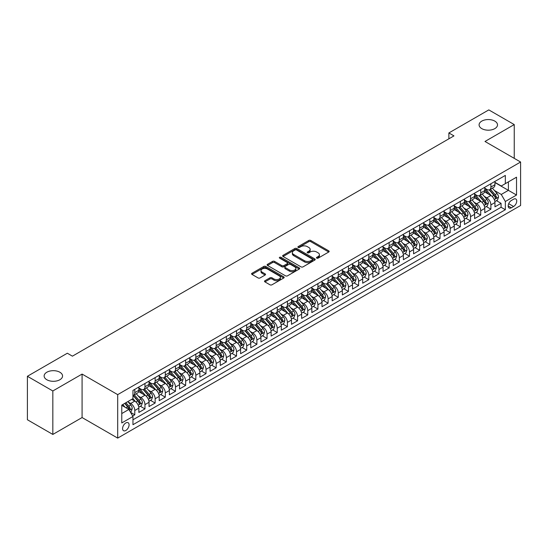 <?xml version="1.0" encoding="UTF-8"?>
<svg xmlns="http://www.w3.org/2000/svg" width="548" height="548" viewBox="0 0 548 548"><rect width="100%" height="100%" fill="white"/><g stroke="black" fill="none" stroke-linecap="round" stroke-linejoin="round"><path stroke-width="0.82" d="M316.737 258.142A0.986 0.569 0 0 0 318.135 258.142L328.745 252.018A1.411 0.815 0 0 0 329.156 251.436A1.411 0.815 0 0 0 328.745 250.861L310.771 240.483A1.411 0.815 0 0 0 308.771 240.483L298.16 246.614A0.986 0.569 0 0 0 297.872 247.011A0.986 0.569 0 0 0 298.16 247.415A0.986 0.569 0 0 0 299.557 247.415L300.934 246.627A4.521 2.61 0 0 1 307.325 246.627L308.819 247.491A4.521 2.61 0 0 1 310.147 249.333A4.521 2.61 0 0 1 308.819 251.183L307.449 251.97A0.986 0.569 0 0 0 307.161 252.375A0.986 0.569 0 0 0 307.449 252.779A0.986 0.569 0 0 0 308.846 252.779L310.216 251.984A4.521 2.61 0 0 1 316.614 251.984L318.107 252.854A4.521 2.61 0 0 1 319.429 254.697A4.521 2.61 0 0 1 318.107 256.539L316.737 257.334A0.986 0.569 0 0 0 316.443 257.738A0.986 0.569 0 0 0 316.737 258.142L316.737 257.334M59.855 372.229A9.206 5.316 0 0 0 49.82 371.078A9.206 5.316 0 0 0 44.135 375.99A9.206 5.316 0 0 0 46.833 379.75A9.206 5.316 0 0 0 56.869 380.901A9.206 5.316 0 0 0 62.554 375.99A9.206 5.316 0 0 0 59.855 372.229M494.81 121.115A9.206 5.316 0 0 0 484.775 119.957A9.206 5.316 0 0 0 479.089 124.869A9.206 5.316 0 0 0 481.788 128.629A9.206 5.316 0 0 0 491.823 129.78A9.206 5.316 0 0 0 497.509 124.869A9.206 5.316 0 0 0 494.81 121.115M125.835 430.475A4.603 2.658 120 0 0 128.842 426.413A4.603 2.658 120 0 0 128.136 422.727A4.603 2.658 120 0 0 125.835 422.953A4.603 2.658 120 0 0 122.827 427.008A4.603 2.658 120 0 0 123.533 430.701A4.603 2.658 120 0 0 125.835 430.475M264.931 280.727A1.411 0.815 0 0 0 264.513 281.309A1.411 0.815 0 0 0 264.931 281.884L269.972 284.796A1.411 0.815 0 0 0 271.972 284.796L283.754 277.994A1.411 0.815 0 0 0 284.165 277.411A1.411 0.815 0 0 0 283.754 276.836L265.78 266.458A1.411 0.815 0 0 0 263.78 266.458L251.998 273.26A1.411 0.815 0 0 0 251.58 273.842A1.411 0.815 0 0 0 251.998 274.418L258.087 277.932A1.411 0.815 0 0 0 260.088 277.932L265.129 275.021A1.411 0.815 0 0 0 265.54 274.445A1.411 0.815 0 0 0 265.129 273.87L262.108 272.123A3.781 2.178 0 0 1 260.999 270.582A3.781 2.178 0 0 1 263.335 268.568A3.781 2.178 0 0 1 267.451 269.041L279.288 275.87A3.781 2.178 0 0 1 280.391 277.411A3.781 2.178 0 0 1 278.062 279.432A3.781 2.178 0 0 1 273.945 278.959L271.972 277.815A1.411 0.815 0 0 0 269.972 277.815L264.931 280.727L264.931 281.884M82.084 374.079L52.834 390.971L27.4 376.284L27.4 419.754L52.834 434.434L82.084 417.549L117.697 438.105L117.697 394.635L82.084 374.079L82.084 417.549M514.243 158.351L514.243 124.581L484.987 141.466L520.6 162.023L117.697 394.635M514.243 124.581L488.802 109.895L448.874 132.945L448.874 138.822M27.4 376.284L67.336 353.227L72.418 356.166L453.956 135.883L448.874 132.945M301.03 266.862A1.411 0.815 0 0 0 303.03 266.862L314.812 260.06A1.411 0.815 0 0 0 315.223 259.485A1.411 0.815 0 0 0 314.812 258.903L296.838 248.525A1.411 0.815 0 0 0 294.838 248.525L283.056 255.334A1.411 0.815 0 0 0 282.638 255.909A1.411 0.815 0 0 0 283.056 256.485L301.03 266.862M280.007 258.355A0.986 0.569 0 0 1 281.008 258.498L299.263 269.034L287.501 275.829A1.411 0.815 0 0 1 285.501 275.829L267.527 265.451L267.527 264.3A1.411 0.815 0 0 0 267.109 264.876A1.411 0.815 0 0 0 267.527 265.451M267.527 264.3L272.568 261.382A1.411 0.815 0 0 1 274.569 261.382L281.857 265.595A1.411 0.815 0 0 0 283.857 265.595L287.2 263.663A1.411 0.815 0 0 0 287.611 263.088A1.411 0.815 0 0 0 287.2 262.513L279.61 258.129A0.986 0.569 0 0 1 279.322 257.724A0.986 0.569 0 0 1 279.932 257.197A0.986 0.569 0 0 1 281.008 257.32L299.283 267.869A1.411 0.815 0 0 1 299.694 268.452A1.411 0.815 0 0 1 299.283 269.027L299.283 267.869M132.678 416.007L134.787 414.788L130.568 412.349M128.163 401.979L130.719 403.451A5.754 3.322 60 0 1 134.787 410.5L138.856 408.15L138.856 412.439L144.967 408.911L140.336 406.239M138.343 396.101L140.898 397.574A5.754 3.322 60 0 1 144.967 404.623L149.035 402.273L149.035 406.561L155.139 403.04L150.508 400.369M148.515 390.224L151.07 391.704A5.754 3.322 60 0 1 155.139 398.752L159.208 396.403L159.208 400.691L165.311 397.163L160.68 394.492M158.687 384.354L161.242 385.826A5.754 3.322 60 0 1 165.311 392.875L169.38 390.525L169.38 394.813L175.49 391.293L170.86 388.621M168.866 378.476L171.414 379.956A5.754 3.322 60 0 1 175.49 387.004L179.559 384.655L179.559 388.943L185.662 385.415L181.032 382.744M179.038 372.606L181.594 374.079A5.754 3.322 60 0 1 185.662 381.127L189.731 378.778L189.731 383.066L195.835 379.545L191.204 376.873M189.211 366.728L191.766 368.208A5.754 3.322 60 0 1 195.835 375.257L199.904 372.907L199.904 377.195L206.007 373.668L201.383 370.996M199.383 360.858L201.938 362.331A5.754 3.322 60 0 1 206.007 369.379L210.083 367.03L210.083 371.318L216.186 367.797L211.555 365.119M209.562 354.981L212.117 356.46A5.754 3.322 60 0 1 216.186 363.509L220.255 361.159L220.255 365.448L226.358 361.92L221.728 359.248M219.734 349.11L222.289 350.583A5.754 3.322 60 0 1 226.358 357.632L230.427 355.282L230.427 359.57L236.531 356.049L231.907 353.371M229.907 343.233L232.462 344.713A5.754 3.322 60 0 1 236.531 351.761L240.599 349.412L240.599 353.7L246.71 350.172L242.079 347.501M240.086 337.363L242.641 338.835A5.754 3.322 60 0 1 246.71 345.884L250.779 343.534L250.779 347.822L256.882 344.302L252.251 341.623M250.258 331.485L252.813 332.958A5.754 3.322 60 0 1 256.882 340.013L260.951 337.664L260.951 341.952L267.054 338.424L262.424 335.753M260.43 325.615L262.985 327.088A5.754 3.322 60 0 1 267.054 334.136L271.123 331.787L271.123 336.075L277.233 332.547L272.603 329.875M270.609 319.737L273.157 321.21A5.754 3.322 60 0 1 277.233 328.259L281.302 325.909L281.302 330.197L287.405 326.677L282.775 324.005M280.781 313.867L283.337 315.34A5.754 3.322 60 0 1 287.405 322.388L291.474 320.039L291.474 324.327L297.578 320.799L292.947 318.128M290.954 307.99L293.509 309.462A5.754 3.322 60 0 1 297.578 316.511L301.647 314.162L301.647 318.45L307.75 314.929L303.126 312.257M301.126 302.119L303.681 303.592A5.754 3.322 60 0 1 307.75 310.641L311.826 308.291L311.826 312.579L317.929 309.051L313.298 306.38M311.305 296.242L313.86 297.715A5.754 3.322 60 0 1 317.929 304.763L321.998 302.414L321.998 306.702L328.101 303.181L323.471 300.51M321.477 290.365L324.032 291.844A5.754 3.322 60 0 1 328.101 298.893L332.17 296.543L332.17 300.831L338.274 297.304L333.65 294.632M331.65 284.494L334.205 285.967A5.754 3.322 60 0 1 338.274 293.016L342.349 290.666L342.349 294.954L348.453 291.433L343.822 288.762M341.829 278.617L344.384 280.096A5.754 3.322 60 0 1 348.453 287.145L352.522 284.796L352.522 289.084L358.625 285.556L353.994 282.884M352.001 272.746L354.556 274.219A5.754 3.322 60 0 1 358.625 281.268L362.694 278.918L362.694 283.206L368.797 279.686L364.167 277.014M362.173 266.869L364.728 268.349A5.754 3.322 60 0 1 368.797 275.397L372.866 273.048L372.866 277.336L378.976 273.808L374.346 271.137M372.352 260.999L374.901 262.471A5.754 3.322 60 0 1 378.976 269.52L383.045 267.171L383.045 271.459L389.149 267.938L384.518 265.259M382.525 255.121L385.08 256.601A5.754 3.322 60 0 1 389.149 263.65L393.217 261.3L393.217 265.588L399.321 262.06L394.69 259.389M392.697 249.251L395.252 250.724A5.754 3.322 60 0 1 399.321 257.772L403.39 255.423L403.39 259.711L409.5 256.19L404.869 253.512M402.869 243.374L405.424 244.853A5.754 3.322 60 0 1 409.5 251.902L413.569 249.552L413.569 253.84L419.672 250.313L415.042 247.641M413.048 237.503L415.603 238.976A5.754 3.322 60 0 1 419.672 246.025L423.741 243.675L423.741 247.963L429.844 244.442L425.214 241.764M423.22 231.626L425.775 233.099A5.754 3.322 60 0 1 429.844 240.147L433.913 237.798L433.913 242.086L440.017 238.565L435.393 235.893M433.393 225.755L435.948 227.228A5.754 3.322 60 0 1 440.017 234.277L444.092 231.927L444.092 236.215L450.196 232.688L445.565 230.016M443.572 219.878L446.127 221.351A5.754 3.322 60 0 1 450.196 228.4L454.265 226.05L454.265 230.338L460.368 226.817L455.737 224.146M453.744 214.008L456.299 215.48A5.754 3.322 60 0 1 460.368 222.529L464.437 220.18L464.437 224.468L470.54 220.94L465.91 218.268M463.916 208.13L466.471 209.603A5.754 3.322 60 0 1 470.54 216.652L474.609 214.302L474.609 218.59L480.719 215.069L476.089 212.398M474.095 202.253L476.644 203.733A5.754 3.322 60 0 1 480.719 210.781L484.788 208.432L484.788 212.72L490.892 209.192L490.892 204.904A5.754 3.322 -120 0 0 486.823 197.855L484.268 196.383M486.261 206.521L490.892 209.192M138.856 408.15A5.754 3.322 -120 0 0 134.787 401.102L131.739 399.341M149.035 402.273A5.754 3.322 -120 0 0 144.967 395.224L138.671 391.594M159.208 396.403A5.754 3.322 -120 0 0 155.139 389.354L148.844 385.717M169.38 390.525A5.754 3.322 -120 0 0 165.311 383.477L159.023 379.846M179.559 384.655A5.754 3.322 -120 0 0 175.49 377.606L169.195 373.969M189.731 378.778A5.754 3.322 -120 0 0 185.662 371.729L179.367 368.098M199.904 372.907A5.754 3.322 -120 0 0 195.835 365.859L189.546 362.221M210.083 367.03A5.754 3.322 -120 0 0 206.007 359.981L199.719 356.351M220.255 361.159A5.754 3.322 -120 0 0 216.186 354.111L209.891 350.473M230.427 355.282A5.754 3.322 -120 0 0 226.358 348.233L220.07 344.603M240.599 349.412A5.754 3.322 -120 0 0 236.531 342.363L230.242 338.726M250.779 343.534A5.754 3.322 -120 0 0 246.71 336.486L240.414 332.855M260.951 337.664A5.754 3.322 -120 0 0 256.882 330.608L250.587 326.978M271.123 331.787A5.754 3.322 -120 0 0 267.054 324.738L260.766 321.107M281.302 325.909A5.754 3.322 -120 0 0 277.233 318.861L270.938 315.23M291.474 320.039A5.754 3.322 -120 0 0 287.405 312.99L281.11 309.36M301.647 314.162A5.754 3.322 -120 0 0 297.578 307.113L291.289 303.482M311.826 308.291A5.754 3.322 -120 0 0 307.75 301.242L301.462 297.605M321.998 302.414A5.754 3.322 -120 0 0 317.929 295.365L311.634 291.735M332.17 296.543A5.754 3.322 -120 0 0 328.101 289.495L321.813 285.857M342.349 290.666A5.754 3.322 -120 0 0 338.274 283.617L331.985 279.987M352.522 284.796A5.754 3.322 -120 0 0 348.453 277.747L342.158 274.11M362.694 278.918A5.754 3.322 -120 0 0 358.625 271.87L352.33 268.239M372.866 273.048A5.754 3.322 -120 0 0 368.797 265.999L362.509 262.362M383.045 267.171A5.754 3.322 -120 0 0 378.976 260.122L372.681 256.491M393.217 261.3A5.754 3.322 -120 0 0 389.149 254.251L382.853 250.614M403.39 255.423A5.754 3.322 -120 0 0 399.321 248.374L393.032 244.744M413.569 249.552A5.754 3.322 -120 0 0 409.5 242.497L403.205 238.866M423.741 243.675A5.754 3.322 -120 0 0 419.672 236.626L413.377 232.996M433.913 237.798A5.754 3.322 -120 0 0 429.844 230.749L423.556 227.119M444.092 231.927A5.754 3.322 -120 0 0 440.017 224.879L433.728 221.248M454.265 226.05A5.754 3.322 -120 0 0 450.196 219.001L443.901 215.371M464.437 220.18A5.754 3.322 -120 0 0 460.368 213.131L454.073 209.5M474.609 214.302A5.754 3.322 -120 0 0 470.54 207.254L464.252 203.623M484.788 208.432A5.754 3.322 -120 0 0 480.719 201.383L474.424 197.746M513.579 199.212L511.339 200.5A4.459 2.576 120 0 0 508.428 204.431A4.459 2.576 120 0 0 509.113 208.007A4.459 2.576 120 0 0 511.339 207.788L513.579 206.493A4.459 2.576 120 0 0 516.497 202.561A4.459 2.576 120 0 0 515.812 198.986A4.459 2.576 120 0 0 513.579 199.212M117.697 438.105L520.6 205.493L520.6 162.023M121.766 413.555L128.89 409.445L132.959 416.494L132.959 424.714L505.338 209.726L505.338 201.5L501.269 194.451L494.44 190.505M132.959 416.494L121.766 422.953L121.766 405.095L132.959 398.636L132.959 390.409L505.338 175.415L505.338 183.642L516.531 177.182L516.531 195.04L505.338 201.5M138.856 387.943L140.898 389.114A5.754 3.322 60 0 0 143.775 389.402L147.844 387.052A5.754 3.322 -120 0 0 149.035 384.415L149.035 381.127M149.035 382.066L151.07 383.244A5.754 3.322 60 0 0 153.947 383.531L158.016 381.182A5.754 3.322 -120 0 0 159.208 378.545L159.208 375.257M159.208 376.195L161.242 377.367A5.754 3.322 60 0 0 164.119 377.654L168.188 375.305A5.754 3.322 -120 0 0 169.38 372.667L169.38 369.379M169.38 370.318L171.414 371.496A5.754 3.322 60 0 0 174.298 371.777L178.367 369.427A5.754 3.322 -120 0 0 179.559 366.797L179.559 363.509M179.559 364.447L181.594 365.619A5.754 3.322 60 0 0 184.471 365.906L188.539 363.557A5.754 3.322 -120 0 0 189.731 360.92L189.731 357.632M189.731 358.57L191.766 359.748A5.754 3.322 60 0 0 194.643 360.029L198.712 357.68A5.754 3.322 -120 0 0 199.904 355.049L199.904 351.761M199.904 352.7L201.938 353.871A5.754 3.322 60 0 0 204.815 354.159L208.891 351.809A5.754 3.322 -120 0 0 210.083 349.172L210.083 345.884M210.083 346.822L212.117 348.001A5.754 3.322 60 0 0 214.994 348.281L219.063 345.932A5.754 3.322 -120 0 0 220.255 343.301L220.255 340.007M220.255 340.952L222.289 342.123A5.754 3.322 60 0 0 225.166 342.411L229.235 340.061A5.754 3.322 -120 0 0 230.427 337.424L230.427 334.136M230.427 335.075L232.462 336.253A5.754 3.322 60 0 0 235.339 336.534L239.408 334.184A5.754 3.322 -120 0 0 240.599 331.554L240.599 328.259M240.599 329.204L242.641 330.376A5.754 3.322 60 0 0 245.518 330.663L249.587 328.314A5.754 3.322 -120 0 0 250.779 325.676L250.779 322.388M250.779 323.327L252.813 324.505A5.754 3.322 60 0 0 255.69 324.786L259.759 322.436A5.754 3.322 -120 0 0 260.951 319.806L260.951 316.511M260.951 317.456L262.985 318.628A5.754 3.322 60 0 0 265.862 318.915L269.931 316.566A5.754 3.322 -120 0 0 271.123 313.929L271.123 310.641M271.123 311.579L273.157 312.757A5.754 3.322 60 0 0 276.041 313.038L280.11 310.689A5.754 3.322 -120 0 0 281.302 308.058L281.302 304.763M281.302 305.709L283.337 306.88A5.754 3.322 60 0 0 286.214 307.168L290.282 304.818A5.754 3.322 -120 0 0 291.474 302.181L291.474 298.893M291.474 299.831L293.509 301.003A5.754 3.322 60 0 0 296.386 301.29L300.455 298.941A5.754 3.322 -120 0 0 301.647 296.304L301.647 293.016M301.647 293.954L303.681 295.132A5.754 3.322 60 0 0 306.558 295.42L310.634 293.07A5.754 3.322 -120 0 0 311.826 290.433L311.826 287.145M311.826 288.084L313.86 289.255A5.754 3.322 60 0 0 316.737 289.543L320.806 287.193A5.754 3.322 -120 0 0 321.998 284.556L321.998 281.268M321.998 282.206L324.032 283.385A5.754 3.322 60 0 0 326.909 283.672L330.978 281.316A5.754 3.322 -120 0 0 332.17 278.685L332.17 275.397M332.17 276.336L334.205 277.507A5.754 3.322 60 0 0 337.082 277.795L341.151 275.445A5.754 3.322 -120 0 0 342.349 272.808L342.349 269.52M342.349 270.459L344.384 271.637A5.754 3.322 60 0 0 347.261 271.918L351.33 269.568A5.754 3.322 -120 0 0 352.522 266.938L352.522 263.65M352.522 264.588L354.556 265.759A5.754 3.322 60 0 0 357.433 266.047L361.502 263.698A5.754 3.322 -120 0 0 362.694 261.06L362.694 257.772M362.694 258.711L364.728 259.889A5.754 3.322 60 0 0 367.605 260.17L371.674 257.82A5.754 3.322 -120 0 0 372.866 255.19L372.866 251.902M372.866 252.84L374.901 254.012A5.754 3.322 60 0 0 377.784 254.299L381.853 251.95A5.754 3.322 -120 0 0 383.045 249.313L383.045 246.025M383.045 246.963L385.08 248.141A5.754 3.322 60 0 0 387.957 248.422L392.026 246.073A5.754 3.322 -120 0 0 393.217 243.442L393.217 240.147M393.217 241.093L395.252 242.264A5.754 3.322 60 0 0 398.129 242.552L402.198 240.202A5.754 3.322 -120 0 0 403.39 237.565L403.39 234.277M403.39 235.215L405.424 236.394A5.754 3.322 60 0 0 408.301 236.674L412.377 234.325A5.754 3.322 -120 0 0 413.569 231.694L413.569 228.4M413.569 229.345L415.603 230.516A5.754 3.322 60 0 0 418.48 230.804L422.549 228.454A5.754 3.322 -120 0 0 423.741 225.817L423.741 222.529M423.741 223.468L425.775 224.646A5.754 3.322 60 0 0 428.652 224.927L432.721 222.577A5.754 3.322 -120 0 0 433.913 219.947L433.913 216.652M433.913 217.597L435.948 218.768A5.754 3.322 60 0 0 438.825 219.056L442.9 216.707A5.754 3.322 -120 0 0 444.092 214.069L444.092 210.781M444.092 211.72L446.127 212.898A5.754 3.322 60 0 0 449.004 213.179L453.073 210.829A5.754 3.322 -120 0 0 454.265 208.192L454.265 204.904M454.265 205.843L456.299 207.021A5.754 3.322 60 0 0 459.176 207.308L463.245 204.959A5.754 3.322 -120 0 0 464.437 202.322L464.437 199.034M464.437 199.972L466.471 201.143A5.754 3.322 60 0 0 469.348 201.431L473.417 199.082A5.754 3.322 -120 0 0 474.609 196.444L474.609 193.156M474.609 194.095L476.644 195.273A5.754 3.322 60 0 0 479.527 195.561L483.596 193.211A5.754 3.322 -120 0 0 484.788 190.574L484.788 187.286M132.959 419.782L501.064 207.254L501.064 203.322L494.96 206.843L494.96 202.555A5.754 3.322 -120 0 0 490.892 195.506L484.596 191.875M484.788 188.224L486.823 189.396A5.754 3.322 -120 0 0 489.7 189.683A5.754 3.322 -120 0 0 490.892 187.046L490.892 183.758M489.7 189.683L493.769 187.334A5.754 3.322 -120 0 0 494.96 184.697L494.96 181.409M134.787 389.354L134.787 392.642A5.754 3.322 60 0 1 133.596 395.279A5.754 3.322 60 0 1 132.959 395.512M133.596 395.279L137.664 392.93A5.754 3.322 -120 0 0 138.856 390.292L138.856 387.004M144.967 383.477L144.967 386.765A5.754 3.322 60 0 1 143.775 389.402M155.139 377.606L155.139 380.894A5.754 3.322 60 0 1 153.947 383.531M165.311 371.729L165.311 375.017A5.754 3.322 60 0 1 164.119 377.654M175.49 365.859L175.49 369.147A5.754 3.322 60 0 1 174.298 371.777M185.662 359.981L185.662 363.269A5.754 3.322 60 0 1 184.471 365.906M195.835 354.111L195.835 357.399A5.754 3.322 60 0 1 194.643 360.029M206.007 348.233L206.007 351.521A5.754 3.322 60 0 1 204.815 354.159M216.186 342.356L216.186 345.651A5.754 3.322 60 0 1 214.994 348.281M226.358 336.486L226.358 339.774A5.754 3.322 60 0 1 225.166 342.411M236.531 330.608L236.531 333.903A5.754 3.322 60 0 1 235.339 336.534M246.71 324.738L246.71 328.026A5.754 3.322 60 0 1 245.518 330.663M256.882 318.861L256.882 322.156A5.754 3.322 60 0 1 255.69 324.786M267.054 312.99L267.054 316.278A5.754 3.322 60 0 1 265.862 318.915M277.233 307.113L277.233 310.408A5.754 3.322 60 0 1 276.041 313.038M287.405 301.242L287.405 304.53A5.754 3.322 60 0 1 286.214 307.168M297.578 295.365L297.578 298.653A5.754 3.322 60 0 1 296.386 301.29M307.75 289.495L307.75 292.783A5.754 3.322 60 0 1 306.558 295.42M317.929 283.617L317.929 286.905A5.754 3.322 60 0 1 316.737 289.543M328.101 277.747L328.101 281.035A5.754 3.322 60 0 1 326.909 283.672M338.274 271.87L338.274 275.158A5.754 3.322 60 0 1 337.082 277.795M348.453 265.999L348.453 269.287A5.754 3.322 60 0 1 347.261 271.918M358.625 260.122L358.625 263.41A5.754 3.322 60 0 1 357.433 266.047M368.797 254.251L368.797 257.539A5.754 3.322 60 0 1 367.605 260.17M378.976 248.374L378.976 251.662A5.754 3.322 60 0 1 377.784 254.299M389.149 242.497L389.149 245.792A5.754 3.322 60 0 1 387.957 248.422M399.321 236.626L399.321 239.914A5.754 3.322 60 0 1 398.129 242.552M409.5 230.749L409.5 234.044A5.754 3.322 60 0 1 408.301 236.674M419.672 224.879L419.672 228.167A5.754 3.322 60 0 1 418.48 230.804M429.844 219.001L429.844 222.296A5.754 3.322 60 0 1 428.652 224.927M440.017 213.131L440.017 216.419A5.754 3.322 60 0 1 438.825 219.056M450.196 207.254L450.196 210.548A5.754 3.322 60 0 1 449.004 213.179M460.368 201.383L460.368 204.671A5.754 3.322 60 0 1 459.176 207.308M470.54 195.506L470.54 198.794A5.754 3.322 60 0 1 469.348 201.431M480.719 189.635L480.719 192.923A5.754 3.322 60 0 1 479.527 195.561M480.719 210.781L480.719 215.069M470.54 216.652L470.54 220.94M460.368 222.529L460.368 226.817M450.196 228.4L450.196 232.688M440.017 234.277L440.017 238.565M429.844 240.147L429.844 244.442M419.672 246.025L419.672 250.313M409.5 251.902L409.5 256.19M399.321 257.772L399.321 262.06M389.149 263.65L389.149 267.938M378.976 269.52L378.976 273.808M368.797 275.397L368.797 279.686M358.625 281.268L358.625 285.556M348.453 287.145L348.453 291.433M338.274 293.016L338.274 297.304M328.101 298.893L328.101 303.181M317.929 304.763L317.929 309.051M307.75 310.641L307.75 314.929M297.578 316.511L297.578 320.799M287.405 322.388L287.405 326.677M277.233 328.259L277.233 332.547M267.054 334.136L267.054 338.424M256.882 340.013L256.882 344.302M246.71 345.884L246.71 350.172M236.531 351.761L236.531 356.049M226.358 357.632L226.358 361.92M216.186 363.509L216.186 367.797M206.007 369.379L206.007 373.668M195.835 375.257L195.835 379.545M185.662 381.127L185.662 385.415M175.49 387.004L175.49 391.293M165.311 392.875L165.311 397.163M155.139 398.752L155.139 403.04M144.967 404.623L144.967 408.911M134.787 410.5L134.787 414.788M128.89 409.445L121.766 405.328M501.269 194.451L508.393 190.341L508.393 181.881L516.531 177.182M494.96 182.587L516.531 195.04M494.96 182.347L501.269 185.991L505.338 183.642M52.834 390.971L52.834 434.434M496.433 200.65L501.064 203.322M501.064 207.254L505.338 209.726M317.128 258.279L318.107 257.718A4.521 2.61 0 0 0 319.429 255.875L319.429 254.697M310.147 249.333L310.147 250.511A4.521 2.61 0 0 1 308.819 252.354L307.846 252.923M328.745 250.861L328.745 252.018L310.771 241.661A1.411 0.815 0 0 0 308.771 241.661L298.557 247.559M314.792 260.067L296.838 249.703A1.411 0.815 0 0 0 294.838 249.703L283.076 256.498M312.319 259.889A0.986 0.569 0 0 0 312.607 259.485A0.986 0.569 0 0 0 312.319 259.081L296.536 249.97A0.986 0.569 0 0 0 295.139 249.97L293.694 250.806A4.521 2.61 0 0 0 292.365 252.649A4.521 2.61 0 0 0 293.694 254.498L304.476 260.725A4.521 2.61 0 0 0 310.867 260.725L312.319 259.889L312.319 261.06A0.986 0.569 0 0 0 312.607 260.656L312.607 259.485M292.365 252.649L292.365 253.827A4.521 2.61 0 0 0 293.694 255.669L293.694 254.498M312.319 261.06L310.867 261.896A4.521 2.61 0 0 1 304.476 261.896L293.694 255.669M267.547 265.458L272.568 262.561L272.568 261.382M287.611 263.088L287.611 264.259A1.411 0.815 0 0 1 287.2 264.835L283.857 266.766A1.411 0.815 0 0 1 281.857 266.766L274.569 262.561A1.411 0.815 0 0 0 272.568 262.561M289.419 269.965A3.781 2.178 0 0 0 293.536 270.438A3.781 2.178 0 0 0 295.872 268.417A3.781 2.178 0 0 0 294.762 266.876L290.598 264.472A1.411 0.815 0 0 0 288.597 264.472L285.255 266.403A1.411 0.815 0 0 0 284.837 266.979A1.411 0.815 0 0 0 285.255 267.554L289.419 269.965L289.419 271.137A3.781 2.178 0 0 0 293.536 271.609A3.781 2.178 0 0 0 295.872 269.595L295.872 268.417M284.837 266.979L284.837 268.15A1.411 0.815 0 0 0 285.255 268.732L285.255 267.554M289.419 271.137L285.255 268.732M280.391 277.411L280.391 278.589A3.781 2.178 0 0 1 278.062 280.603A3.781 2.178 0 0 1 273.945 280.131L271.972 278.994A1.411 0.815 0 0 0 269.972 278.994L264.944 281.891M260.999 270.582L260.999 271.753A3.781 2.178 0 0 0 262.108 273.301L262.108 272.123M265.109 275.034L262.108 273.301M283.734 278L265.78 267.636A1.411 0.815 0 0 0 263.78 267.636L252.012 274.425L251.998 273.26M494.878 201.548L497.502 200.034L498.522 197.095A3.815 2.199 -120 0 0 497.036 193.513L492.385 188.128M491.453 195.883L485.946 189.498A11.008 6.357 -120 0 0 484.788 188.286M488.432 194.088L485.35 190.519A9.138 5.275 -120 0 0 484.788 189.903M489.179 189.889L493.885 195.335A3.815 2.199 60 0 1 495.241 197.958C495.817 198.725 496.221 198.492 496.461 197.253A3.815 2.199 -120 0 0 495.104 194.629L490.453 189.245M489.46 189.8L494.508 195.65A1.945 1.123 60 0 1 495.002 196.41L496.461 197.253M495.241 197.958L495.522 198.41M484.699 207.425L487.33 205.904L488.35 202.966A3.815 2.199 -120 0 0 486.864 199.39L482.213 194.006M481.281 201.753L475.767 195.369A11.008 6.357 -120 0 0 474.609 194.163M478.26 199.965L475.178 196.389A9.138 5.275 -120 0 0 474.609 195.78M479.007 195.766L483.706 201.205A3.815 2.199 60 0 1 485.069 203.835C485.638 204.603 486.049 204.37 486.288 203.13A3.815 2.199 -120 0 0 484.932 200.506L480.281 195.122M479.281 195.677L484.336 201.527A1.945 1.123 60 0 1 484.822 202.287L486.288 203.13M485.069 203.835L485.343 204.288M474.527 213.295L477.157 211.781L478.171 208.843A3.815 2.199 -120 0 0 476.685 205.26L472.04 199.876M471.109 207.63L465.595 201.246A11.008 6.357 -120 0 0 464.437 200.034M468.081 205.836L464.999 202.267A9.138 5.275 -120 0 0 464.437 201.65M468.835 201.637L473.534 207.082A3.815 2.199 60 0 1 474.89 209.706C475.465 210.473 475.876 210.24 476.116 209.007A3.815 2.199 -120 0 0 474.753 206.377L470.109 200.993M469.109 201.548L474.164 207.397A1.945 1.123 60 0 1 474.65 208.158L476.116 209.007M474.89 209.706L475.171 210.158M464.355 219.173L466.978 217.652L467.999 214.713A3.815 2.199 -120 0 0 466.512 211.138L461.868 205.753M460.937 213.501L455.422 207.117A11.008 6.357 -120 0 0 454.265 205.911M457.909 211.713L454.826 208.137A9.138 5.275 -120 0 0 454.265 207.528M458.655 207.514L463.361 212.96A3.815 2.199 60 0 1 464.718 215.583C465.293 216.35 465.697 216.118 465.937 214.878A3.815 2.199 -120 0 0 464.581 212.254L459.93 206.87M458.936 207.425L463.985 213.275A1.945 1.123 60 0 1 464.478 214.035L465.937 214.878M464.718 215.583L464.999 216.035M454.176 225.043L456.806 223.529L457.827 220.591A3.815 2.199 -120 0 0 456.34 217.008L451.689 211.631M450.757 219.378L445.243 212.994A11.008 6.357 -120 0 0 444.092 211.781M447.737 217.583L444.654 214.015A9.138 5.275 -120 0 0 444.092 213.398M448.483 213.384L453.182 218.83A3.815 2.199 60 0 1 454.545 221.461C455.121 222.221 455.525 221.988 455.765 220.755A3.815 2.199 -120 0 0 454.408 218.125L449.757 212.74M448.757 213.295L453.813 219.145A1.945 1.123 60 0 1 454.299 219.906L455.765 220.755M454.545 221.461L454.819 221.913M444.003 230.92L446.634 229.4L447.648 226.461A3.815 2.199 -120 0 0 446.168 222.885L441.517 217.501M440.585 225.249L435.071 218.864A11.008 6.357 -120 0 0 433.913 217.659M437.564 223.461L434.475 219.892A9.138 5.275 -120 0 0 433.913 219.275M438.311 219.262L443.01 224.707A3.815 2.199 60 0 1 444.373 227.331C444.942 228.098 445.353 227.865 445.593 226.625A3.815 2.199 -120 0 0 444.229 224.002L439.585 218.618M438.585 219.173L443.64 225.023A1.945 1.123 60 0 1 444.127 225.783L445.593 226.625M444.373 227.331L444.647 227.783M433.831 236.791L436.461 235.277L437.475 232.338A3.815 2.199 -120 0 0 435.989 228.756L431.345 223.379M430.413 231.126L424.899 224.742A11.008 6.357 -120 0 0 423.741 223.529M427.385 229.331L424.303 225.762A9.138 5.275 -120 0 0 423.741 225.146M428.132 225.132L432.838 230.578A3.815 2.199 60 0 1 434.194 233.208C434.77 233.975 435.174 233.736 435.42 232.503A3.815 2.199 -120 0 0 434.057 229.872L429.406 224.495M428.413 225.043L433.461 230.893A1.945 1.123 60 0 1 433.954 231.653L435.42 232.503M434.194 233.208L434.475 233.66M423.652 242.668L426.282 241.147L427.303 238.209A3.815 2.199 -120 0 0 425.817 234.633L421.165 229.249M420.234 236.996L414.726 230.612A11.008 6.357 -120 0 0 413.569 229.406M417.213 235.208L414.13 231.64A9.138 5.275 -120 0 0 413.569 231.023M417.96 231.009L422.666 236.455A3.815 2.199 60 0 1 424.022 239.079C424.597 239.846 425.001 239.613 425.241 238.373A3.815 2.199 -120 0 0 423.885 235.75L419.234 230.366M418.234 230.92L423.289 236.77A1.945 1.123 60 0 1 423.775 237.531L425.241 238.373M424.022 239.079L424.296 239.531M413.48 248.539L416.11 247.025L417.124 244.086A3.815 2.199 -120 0 0 415.644 240.504L410.993 235.126M410.062 242.874L404.547 236.489A11.008 6.357 -120 0 0 403.39 235.277M407.041 241.079L403.958 237.51A9.138 5.275 -120 0 0 403.39 236.9M407.787 236.88L412.486 242.326A3.815 2.199 60 0 1 413.85 244.956C414.418 245.723 414.829 245.483 415.069 244.25A3.815 2.199 -120 0 0 413.706 241.62L409.061 236.243M408.061 236.791L413.117 242.641A1.945 1.123 60 0 1 413.603 243.401L415.069 244.25M413.85 244.956L414.124 245.408M403.307 254.416L405.938 252.895L406.952 249.963A3.815 2.199 -120 0 0 405.465 246.381L400.821 240.997M399.889 248.744L394.375 242.367A11.008 6.357 -120 0 0 393.217 241.154M396.862 246.956L393.779 243.387A9.138 5.275 -120 0 0 393.217 242.771M397.608 242.757L402.314 248.203A3.815 2.199 60 0 1 403.671 250.826C404.246 251.594 404.65 251.361 404.897 250.121A3.815 2.199 -120 0 0 403.534 247.497L398.889 242.113M397.889 242.668L402.938 248.518A1.945 1.123 60 0 1 403.431 249.278L404.897 250.121M403.671 250.826L403.951 251.279M393.135 260.286L395.759 258.772L396.779 255.834A3.815 2.199 -120 0 0 395.293 252.251L390.642 246.874M389.71 254.621L384.203 248.237A11.008 6.357 -120 0 0 383.045 247.025M386.689 252.827L383.607 249.258A9.138 5.275 -120 0 0 383.045 248.648M387.436 248.634L392.142 254.073A3.815 2.199 60 0 1 393.498 256.704C394.074 257.471 394.478 257.231 394.718 255.998A3.815 2.199 -120 0 0 393.361 253.368L388.71 247.991M387.717 248.545L392.765 254.388A1.945 1.123 60 0 1 393.259 255.149L394.718 255.998M393.498 256.704L393.779 257.156M382.956 266.164L385.587 264.643L386.607 261.711A3.815 2.199 -120 0 0 385.121 258.129L380.47 252.744M379.538 260.492L374.024 254.114A11.008 6.357 -120 0 0 372.866 252.902M376.517 258.704L373.435 255.135A9.138 5.275 -120 0 0 372.866 254.519M377.264 254.505L381.963 259.951A3.815 2.199 60 0 1 383.326 262.574C383.895 263.341 384.306 263.109 384.545 261.869A3.815 2.199 -120 0 0 383.189 259.245L378.538 253.861M377.538 254.416L382.593 260.266A1.945 1.123 60 0 1 383.079 261.026L384.545 261.869M383.326 262.574L383.6 263.026M372.784 272.041L375.414 270.52L376.428 267.582A3.815 2.199 -120 0 0 374.942 263.999L370.297 258.622M369.366 266.369L363.851 259.985A11.008 6.357 -120 0 0 362.694 258.772M366.338 264.574L363.255 261.006A9.138 5.275 -120 0 0 362.694 260.396M367.091 260.382L371.791 265.821A3.815 2.199 60 0 1 373.147 268.452C373.722 269.219 374.133 268.979 374.373 267.746A3.815 2.199 -120 0 0 373.01 265.116L368.366 259.738M367.365 260.293L372.421 266.143A1.945 1.123 60 0 1 372.907 266.897L374.373 267.746M373.147 268.452L373.428 268.904M362.612 277.911L365.235 276.391L366.256 273.459A3.815 2.199 -120 0 0 364.769 269.876L360.125 264.492M359.193 272.24L353.679 265.862A11.008 6.357 -120 0 0 352.522 264.65M356.166 270.452L353.083 266.883A9.138 5.275 -120 0 0 352.522 266.266M356.912 266.253L361.618 271.698A3.815 2.199 60 0 1 362.975 274.322C363.55 275.089 363.954 274.856 364.194 273.616A3.815 2.199 -120 0 0 362.838 270.993L358.187 265.609M357.193 266.164L362.242 272.014A1.945 1.123 60 0 1 362.735 272.774L364.194 273.616M362.975 274.322L363.255 274.774M352.433 283.789L355.063 282.268L356.084 279.329A3.815 2.199 -120 0 0 354.597 275.754L349.946 270.37M349.014 278.117L343.5 271.733A11.008 6.357 -120 0 0 342.349 270.527M345.994 276.329L342.911 272.753A9.138 5.275 -120 0 0 342.349 272.144M346.74 272.13L351.439 277.569A3.815 2.199 60 0 1 352.802 280.199C353.378 280.966 353.782 280.727 354.022 279.494A3.815 2.199 -120 0 0 352.665 276.863L348.014 271.486M347.014 272.041L352.069 277.891A1.945 1.123 60 0 1 352.556 278.651L354.022 279.494M352.802 280.199L353.076 280.651M342.26 289.659L344.891 288.145L345.904 285.207A3.815 2.199 -120 0 0 344.425 281.624L339.774 276.24M338.842 283.994L333.328 277.61A11.008 6.357 -120 0 0 332.17 276.398M335.821 282.199L332.732 278.631A9.138 5.275 -120 0 0 332.17 278.014M336.568 278L341.267 283.446A3.815 2.199 60 0 1 342.63 286.07C343.199 286.837 343.61 286.604 343.849 285.364A3.815 2.199 -120 0 0 342.486 282.741L337.842 277.356M336.842 277.911L341.897 283.761A1.945 1.123 60 0 1 342.384 284.522L343.849 285.364M342.63 286.07L342.904 286.522M332.088 295.536L334.718 294.016L335.732 291.077A3.815 2.199 -120 0 0 334.246 287.501L329.601 282.117M328.67 289.865L323.156 283.48A11.008 6.357 -120 0 0 321.998 282.275M325.642 288.077L322.56 284.501A9.138 5.275 -120 0 0 321.998 283.891M326.389 283.878L331.095 289.317A3.815 2.199 60 0 1 332.451 291.947C333.026 292.714 333.431 292.481 333.67 291.241A3.815 2.199 -120 0 0 332.314 288.618L327.663 283.234M326.67 283.789L331.718 289.639A1.945 1.123 60 0 1 332.211 290.399L333.67 291.241M332.451 291.947L332.732 292.399M321.909 301.407L324.539 299.893L325.56 296.954A3.815 2.199 -120 0 0 324.074 293.372L319.422 287.988M318.491 295.742L312.983 289.358A11.008 6.357 -120 0 0 311.826 288.145M315.47 293.947L312.387 290.378A9.138 5.275 -120 0 0 311.826 289.762M316.217 289.748L320.916 295.194A3.815 2.199 60 0 1 322.279 297.817C322.854 298.585 323.258 298.352 323.498 297.119A3.815 2.199 -120 0 0 322.142 294.488L317.491 289.104M316.491 289.659L321.546 295.509A1.945 1.123 60 0 1 322.032 296.269L323.498 297.119M322.279 297.817L322.553 298.27M311.737 307.284L314.367 305.763L315.381 302.825A3.815 2.199 -120 0 0 313.901 299.249L309.25 293.865M308.319 301.612L302.804 295.228A11.008 6.357 -120 0 0 301.647 294.023M305.298 299.825L302.208 296.249A9.138 5.275 -120 0 0 301.647 295.639M306.044 295.625L310.743 301.064A3.815 2.199 60 0 1 312.107 303.695C312.675 304.462 313.086 304.229 313.326 302.989A3.815 2.199 -120 0 0 311.963 300.366L307.318 294.982M306.318 295.536L311.374 301.386A1.945 1.123 60 0 1 311.86 302.147L313.326 302.989M312.107 303.695L312.381 304.147M301.564 313.155L304.195 311.641L305.209 308.702A3.815 2.199 -120 0 0 303.722 305.12L299.078 299.735M298.146 307.49L292.632 301.105A11.008 6.357 -120 0 0 291.474 299.893M295.119 305.695L292.036 302.126A9.138 5.275 -120 0 0 291.474 301.51M295.865 301.496L300.571 306.942A3.815 2.199 60 0 1 301.927 309.565C302.503 310.332 302.907 310.1 303.154 308.867A3.815 2.199 -120 0 0 301.79 306.236L297.139 300.852M296.146 301.407L301.195 307.257A1.945 1.123 60 0 1 301.688 308.017L303.154 308.867M301.927 309.565L302.208 310.017M291.392 319.032L294.016 317.511L295.036 314.573A3.815 2.199 -120 0 0 293.55 310.997L288.899 305.613M287.967 313.36L282.46 306.976A11.008 6.357 -120 0 0 281.302 305.77M284.946 311.572L281.864 308.003A9.138 5.275 -120 0 0 281.302 307.387M285.693 307.373L290.399 312.819A3.815 2.199 60 0 1 291.755 315.443C292.331 316.21 292.735 315.977 292.975 314.737A3.815 2.199 -120 0 0 291.618 312.113L286.967 306.729M285.974 307.284L291.022 313.134A1.945 1.123 60 0 1 291.515 313.894L292.975 314.737M291.755 315.443L292.036 315.895M281.213 324.902L283.843 323.389L284.857 320.45A3.815 2.199 -120 0 0 283.378 316.867L278.726 311.49M277.795 319.237L272.281 312.853A11.008 6.357 -120 0 0 271.123 311.641M274.774 317.443L271.692 313.874A9.138 5.275 -120 0 0 271.123 313.257M275.521 313.244L280.22 318.689A3.815 2.199 60 0 1 281.583 321.32C282.151 322.08 282.562 321.847 282.802 320.614A3.815 2.199 -120 0 0 281.446 317.984L276.795 312.6M275.795 313.155L280.85 319.005A1.945 1.123 60 0 1 281.336 319.765L282.802 320.614M281.583 321.32L281.857 321.772M271.041 330.78L273.671 329.259L274.685 326.32A3.815 2.199 -120 0 0 273.199 322.745L268.554 317.361M267.623 325.108L262.108 318.724A11.008 6.357 -120 0 0 260.951 317.518M264.595 323.32L261.512 319.751A9.138 5.275 -120 0 0 260.951 319.135M265.348 319.121L270.048 324.567A3.815 2.199 60 0 1 271.404 327.19C271.979 327.957 272.39 327.725 272.63 326.485A3.815 2.199 -120 0 0 271.267 323.861L266.623 318.477M265.622 319.032L270.678 324.882A1.945 1.123 60 0 1 271.164 325.642L272.63 326.485M271.404 327.19L271.685 327.642M260.869 336.65L263.492 335.136L264.513 332.198A3.815 2.199 -120 0 0 263.026 328.615L258.375 323.238M257.45 330.985L251.936 324.601A11.008 6.357 -120 0 0 250.779 323.389M254.423 329.19L251.34 325.622A9.138 5.275 -120 0 0 250.779 325.005M255.169 324.991L259.875 330.437A3.815 2.199 60 0 1 261.232 333.068C261.807 333.835 262.211 333.595 262.451 332.362A3.815 2.199 -120 0 0 261.095 329.732L256.443 324.354M255.45 324.902L260.499 330.752A1.945 1.123 60 0 1 260.992 331.513L262.451 332.362M261.232 333.068L261.512 333.52M250.689 342.527L253.32 341.007L254.341 338.068A3.815 2.199 -120 0 0 252.854 334.492L248.203 329.108M247.271 336.856L241.757 330.471A11.008 6.357 -120 0 0 240.599 329.266M244.25 335.068L241.168 331.499A9.138 5.275 -120 0 0 240.599 330.882M244.997 330.869L249.696 336.314A3.815 2.199 60 0 1 251.059 338.938C251.628 339.705 252.039 339.472 252.279 338.232A3.815 2.199 -120 0 0 250.922 335.609L246.271 330.225M245.271 330.78L250.326 336.63A1.945 1.123 60 0 1 250.813 337.39L252.279 338.232M251.059 338.938L251.333 339.39M240.517 348.398L243.148 346.884L244.161 343.945A3.815 2.199 -120 0 0 242.682 340.363L238.031 334.986M237.099 342.733L231.585 336.349A11.008 6.357 -120 0 0 230.427 335.136M234.078 340.938L230.989 337.369A9.138 5.275 -120 0 0 230.427 336.76M234.825 336.739L239.524 342.185A3.815 2.199 60 0 1 240.887 344.815C241.456 345.583 241.867 345.343 242.106 344.11A3.815 2.199 -120 0 0 240.743 341.479L236.099 336.102M235.099 336.657L240.154 342.5A1.945 1.123 60 0 1 240.641 343.26L242.106 344.11M240.887 344.815L241.161 345.267M230.345 354.275L232.975 352.754L233.989 349.823A3.815 2.199 -120 0 0 232.503 346.24L227.858 340.856M226.927 348.603L221.413 342.226A11.008 6.357 -120 0 0 220.255 341.014M223.899 346.816L220.817 343.247A9.138 5.275 -120 0 0 220.255 342.63M224.646 342.616L229.352 348.062A3.815 2.199 60 0 1 230.708 350.686C231.283 351.453 231.688 351.22 231.927 349.98A3.815 2.199 -120 0 0 230.571 347.357L225.92 341.973M224.927 342.527L229.975 348.377A1.945 1.123 60 0 1 230.468 349.138L231.927 349.98M230.708 350.686L230.989 351.138M220.166 360.146L222.796 358.632L223.817 355.693A3.815 2.199 -120 0 0 222.33 352.111L217.679 346.733M216.748 354.481L211.233 348.096A11.008 6.357 -120 0 0 210.083 346.884M213.727 352.686L210.644 349.117A9.138 5.275 -120 0 0 210.083 348.507M214.474 348.494L219.173 353.933A3.815 2.199 60 0 1 220.536 356.563C221.111 357.33 221.515 357.091 221.755 355.858A3.815 2.199 -120 0 0 220.399 353.227L215.748 347.85M214.748 348.405L219.803 354.255A1.945 1.123 60 0 1 220.289 355.008L221.755 355.858M220.536 356.563L220.81 357.015M209.994 366.023L212.624 364.502L213.638 361.57A3.815 2.199 -120 0 0 212.158 357.988L207.507 352.604M206.575 360.351L201.061 353.974A11.008 6.357 -120 0 0 199.904 352.761M203.555 358.563L200.465 354.994A9.138 5.275 -120 0 0 199.904 354.378M204.301 354.364L209 359.81A3.815 2.199 60 0 1 210.364 362.434C210.932 363.201 211.343 362.968 211.583 361.728A3.815 2.199 -120 0 0 210.22 359.104L205.575 353.72M204.575 354.275L209.631 360.125A1.945 1.123 60 0 1 210.117 360.885L211.583 361.728M210.364 362.434L210.638 362.886M199.821 371.9L202.452 370.38L203.466 367.441A3.815 2.199 -120 0 0 201.979 363.865L197.335 358.481M196.403 366.228L190.889 359.844A11.008 6.357 -120 0 0 189.731 358.632M193.376 364.434L190.293 360.865A9.138 5.275 -120 0 0 189.731 360.255M194.122 360.242L198.828 365.68A3.815 2.199 60 0 1 200.184 368.311C200.76 369.078 201.164 368.838 201.411 367.605A3.815 2.199 -120 0 0 200.047 364.975L195.396 359.598M194.403 360.152L199.451 366.002A1.945 1.123 60 0 1 199.945 366.756L201.411 367.605M200.184 368.311L200.465 368.763M189.642 377.771L192.273 376.25L193.293 373.318A3.815 2.199 -120 0 0 191.807 369.736L187.156 364.351M186.224 372.099L180.717 365.721A11.008 6.357 -120 0 0 179.559 364.509M183.203 370.311L180.121 366.742A9.138 5.275 -120 0 0 179.559 366.126M183.95 366.112L188.656 371.558A3.815 2.199 60 0 1 190.012 374.181C190.588 374.948 190.992 374.716 191.231 373.476A3.815 2.199 -120 0 0 189.875 370.852L185.224 365.468M184.231 366.023L189.279 371.873A1.945 1.123 60 0 1 189.772 372.633L191.231 373.476M190.012 374.181L190.293 374.633M179.47 383.648L182.1 382.127L183.114 379.189A3.815 2.199 -120 0 0 181.635 375.613L176.983 370.229M176.052 377.976L170.538 371.592A11.008 6.357 -120 0 0 169.38 370.386M173.031 376.188L169.948 372.613A9.138 5.275 -120 0 0 169.38 372.003M173.778 371.989L178.477 377.428A3.815 2.199 60 0 1 179.84 380.059C180.408 380.826 180.819 380.586 181.059 379.353A3.815 2.199 -120 0 0 179.703 376.723L175.052 371.345M174.052 371.9L179.107 377.75A1.945 1.123 60 0 1 179.593 378.51L181.059 379.353M179.84 380.059L180.114 380.511M169.298 389.518L171.928 388.005L172.942 385.066A3.815 2.199 -120 0 0 171.456 381.483L166.811 376.099M165.88 383.853L160.365 377.469A11.008 6.357 -120 0 0 159.208 376.257M162.852 382.059L159.769 378.49A9.138 5.275 -120 0 0 159.208 377.873M163.605 377.86L168.305 383.305A3.815 2.199 60 0 1 169.661 385.929C170.236 386.696 170.64 386.463 170.887 385.223A3.815 2.199 -120 0 0 169.524 382.6L164.88 377.216M163.879 377.771L168.928 383.621A1.945 1.123 60 0 1 169.421 384.381L170.887 385.223M169.661 385.929L169.942 386.381M159.126 395.396L161.749 393.875L162.77 390.936A3.815 2.199 -120 0 0 161.283 387.361L156.632 381.977M155.707 389.724L150.193 383.34A11.008 6.357 -120 0 0 149.035 382.134M152.68 387.936L149.597 384.36A9.138 5.275 -120 0 0 149.035 383.751M153.426 383.737L158.132 389.176A3.815 2.199 60 0 1 159.489 391.806C160.064 392.574 160.468 392.341 160.708 391.101A3.815 2.199 -120 0 0 159.352 388.477L154.7 383.093M153.707 383.648L158.756 389.498A1.945 1.123 60 0 1 159.249 390.258L160.708 391.101M159.489 391.806L159.769 392.258M148.946 401.266L151.577 399.752L152.597 396.814A3.815 2.199 -120 0 0 151.111 393.231L146.46 387.847M145.528 395.601L140.014 389.217A11.008 6.357 -120 0 0 138.856 388.005M142.507 393.807L139.425 390.238A9.138 5.275 -120 0 0 138.856 389.621M143.254 389.607L147.953 395.053A3.815 2.199 60 0 1 149.316 397.677C149.885 398.444 150.296 398.211 150.536 396.978A3.815 2.199 -120 0 0 149.179 394.348L144.528 388.964M143.528 389.518L148.583 395.368A1.945 1.123 60 0 1 149.07 396.129L150.536 396.978M149.316 397.677L149.59 398.129M138.774 407.143L141.405 405.623L142.418 402.684A3.815 2.199 -120 0 0 140.939 399.108L136.288 393.724M135.356 401.472L132.924 398.656M132.335 399.684L131.938 399.225M133.082 395.485L137.781 400.93A3.815 2.199 60 0 1 139.144 403.554C139.713 404.321 140.124 404.088 140.363 402.849A3.815 2.199 -120 0 0 139 400.225L134.356 394.841M133.356 395.396L138.411 401.246A1.945 1.123 60 0 1 138.897 402.006L140.363 402.849M139.144 403.554L139.418 404.006M130.362 412L131.232 411.5L132.246 408.561A3.815 2.199 -120 0 0 130.76 404.979L127.835 401.595M125.102 407.253L122.745 404.527M122.156 405.554L121.766 405.102M124.677 403.41L127.609 406.801A3.815 2.199 60 0 1 128.965 409.431C129.54 410.192 129.945 409.959 130.184 408.726A3.815 2.199 -120 0 0 128.828 406.095L125.903 402.705M124.917 403.28L128.232 407.116A1.945 1.123 60 0 1 128.725 407.876L130.184 408.726M128.965 409.431L129.246 409.883M130.719 403.451L134.787 401.102M140.898 397.574L144.967 395.224M151.07 391.704L155.139 389.354M161.242 385.826L165.311 383.477M171.414 379.956L175.49 377.606M181.594 374.079L185.662 371.729M191.766 368.208L195.835 365.859M201.938 362.331L206.007 359.981M212.117 356.46L216.186 354.111M222.289 350.583L226.358 348.233M232.462 344.713L236.531 342.363M242.641 338.835L246.71 336.486M252.813 332.958L256.882 330.608M262.985 327.088L267.054 324.738M273.157 321.21L277.233 318.861M283.337 315.34L287.405 312.99M293.509 309.462L297.578 307.113M303.681 303.592L307.75 301.242M313.86 297.715L317.929 295.365M324.032 291.844L328.101 289.495M334.205 285.967L338.274 283.617M344.384 280.096L348.453 277.747M354.556 274.219L358.625 271.87M364.728 268.349L368.797 265.999M374.901 262.471L378.976 260.122M385.08 256.601L389.149 254.251M395.252 250.724L399.321 248.374M405.424 244.853L409.5 242.497M415.603 238.976L419.672 236.626M425.775 233.099L429.844 230.749M435.948 227.228L440.017 224.879M446.127 221.351L450.196 219.001M456.299 215.48L460.368 213.131M466.471 209.603L470.54 207.254M476.644 203.733L480.719 201.383M486.823 197.855L490.892 195.506M490.892 187.046L494.96 184.697M134.787 392.642L138.856 390.292M144.967 386.765L149.035 384.415M155.139 380.894L159.208 378.545M165.311 375.017L169.38 372.667M175.49 369.147L179.559 366.797M185.662 363.269L189.731 360.92M195.835 357.399L199.904 355.049M206.007 351.521L210.083 349.172M216.186 345.651L220.255 343.301M226.358 339.774L230.427 337.424M236.531 333.903L240.599 331.554M246.71 328.026L250.779 325.676M256.882 322.156L260.951 319.806M267.054 316.278L271.123 313.929M277.233 310.408L281.302 308.058M287.405 304.53L291.474 302.181M297.578 298.653L301.647 296.304M307.75 292.783L311.826 290.433M317.929 286.905L321.998 284.556M328.101 281.035L332.17 278.685M338.274 275.158L342.349 272.808M348.453 269.287L352.522 266.938M358.625 263.41L362.694 261.06M368.797 257.539L372.866 255.19M378.976 251.662L383.045 249.313M389.149 245.792L393.217 243.442M399.321 239.914L403.39 237.565M409.5 234.044L413.569 231.694M419.672 228.167L423.741 225.817M429.844 222.296L433.913 219.947M440.017 216.419L444.092 214.069M450.196 210.548L454.265 208.192M460.368 204.671L464.437 202.322M470.54 198.794L474.609 196.444M480.719 192.923L484.788 190.574M490.892 204.904L494.96 202.555M508.702 203.678L513.579 206.493M508.188 205.966L511.339 207.788M318.107 257.718L318.107 256.539M307.449 252.779L307.449 251.97M308.819 252.354L308.819 251.183M298.16 247.415L298.16 246.614M308.771 241.661L308.771 240.483M310.771 241.661L310.771 240.483M283.056 256.485L283.056 255.334M294.838 249.703L294.838 248.525M296.838 249.703L296.838 248.525M314.812 260.06L314.812 258.903M304.476 261.896L304.476 260.725M310.867 261.896L310.867 260.725M274.569 262.561L274.569 261.382M281.857 266.766L281.857 265.595M283.857 266.766L283.857 265.595M287.2 264.835L287.2 263.663M281.008 258.498L281.008 257.32M269.972 278.994L269.972 277.815M271.972 278.994L271.972 277.815M273.945 280.131L273.945 278.959M265.129 275.021L265.129 273.87M263.78 267.636L263.78 266.458M265.78 267.636L265.78 266.458M283.754 277.994L283.754 276.836M494.296 199.595L498.495 197.17M485.946 189.498L486.466 189.197M495.104 194.629L497.036 193.513M492.063 196.383L493.885 195.335M484.117 205.466L488.323 203.041M475.767 195.369L476.294 195.067M484.932 200.506L486.864 199.39M481.891 202.26L483.706 201.205M473.945 211.343L478.151 208.918M465.595 201.246L466.122 200.945M474.753 206.377L476.685 205.26M471.718 208.13L473.534 207.082M463.772 217.214L467.971 214.789M455.422 207.117L455.943 206.815M464.581 212.254L466.512 211.138M461.539 214.008L463.361 212.96M453.593 223.091L457.799 220.666M445.243 212.994L445.771 212.693M454.408 218.125L456.34 217.008M451.367 219.878L453.182 218.83M443.421 228.961L447.627 226.536M435.071 218.864L435.598 218.563M444.229 224.002L446.168 222.885M441.195 225.755L443.01 224.707M433.249 234.839L437.448 232.414M424.899 224.742L425.419 224.44M434.057 229.872L435.989 228.756M431.016 231.626L432.838 230.578M423.077 240.709L427.276 238.284M414.726 230.612L415.247 230.311M423.885 235.75L425.817 234.633M420.843 237.503L422.666 236.455M412.897 246.586L417.103 244.161M404.547 236.489L405.075 236.188M413.706 241.62L415.644 240.504M410.671 243.374L412.486 242.326M402.725 252.464L406.924 250.032M394.375 242.367L394.896 242.058M403.534 247.497L405.465 246.381M400.492 249.251L402.314 248.203M392.553 258.334L396.752 255.909M384.203 248.237L384.723 247.936M393.361 253.368L395.293 252.251M390.32 255.128L392.142 254.073M382.374 264.211L386.58 261.78M374.024 254.114L374.551 253.806M383.189 259.245L385.121 258.129M380.148 260.999L381.963 259.951M372.202 270.082L376.408 267.657M363.851 259.985L364.379 259.684M373.01 265.116L374.942 263.999M369.975 266.876L371.791 265.821M362.029 275.959L366.228 273.527M353.679 265.862L354.2 265.554M362.838 270.993L364.769 269.876M359.796 272.746L361.618 271.698M351.85 281.83L356.056 279.405M343.5 271.733L344.028 271.431M352.665 276.863L354.597 275.754M349.624 278.624L351.439 277.569M341.678 287.707L345.884 285.275M333.328 277.61L333.855 277.309M342.486 282.741L344.425 281.624M339.452 284.494L341.267 283.446M331.506 293.577L335.705 291.152M323.156 283.48L323.676 283.179M332.314 288.618L334.246 287.501M329.273 290.372L331.095 289.317M321.334 299.455L325.533 297.03M312.983 289.358L313.504 289.056M322.142 294.488L324.074 293.372M319.1 296.242L320.916 295.194M311.154 305.325L315.36 302.9M302.804 295.228L303.332 294.927M311.963 300.366L313.901 299.249M308.928 302.119L310.743 301.064M300.982 311.202L305.181 308.777M292.632 301.105L293.153 300.804M301.79 306.236L303.722 305.12M298.749 307.99L300.571 306.942M290.81 317.073L295.009 314.648M282.46 306.976L282.98 306.675M291.618 312.113L293.55 310.997M288.577 313.867L290.399 312.819M280.631 322.95L284.837 320.525M272.281 312.853L272.808 312.552M281.446 317.984L283.378 316.867M278.405 319.737L280.22 318.689M270.459 328.821L274.664 326.396M262.108 318.724L262.636 318.422M271.267 323.861L273.199 322.745M268.232 325.615L270.048 324.567M260.286 334.698L264.485 332.273M251.936 324.601L252.457 324.3M261.095 329.732L263.026 328.615M258.053 331.485L259.875 330.437M250.107 340.568L254.313 338.143M241.757 330.471L242.285 330.17M250.922 335.609L252.854 334.492M247.881 337.363L249.696 336.314M239.935 346.446L244.141 344.021M231.585 336.349L232.112 336.047M240.743 341.479L242.682 340.363M237.709 343.233L239.524 342.185M229.763 352.323L233.962 349.891M221.413 342.226L221.933 341.918M230.571 347.357L232.503 346.24M227.53 349.11L229.352 348.062M219.59 358.193L223.79 355.768M211.233 348.096L211.761 347.795M220.399 353.227L222.33 352.111M217.357 354.988L219.173 353.933M209.411 364.071L213.617 361.639M201.061 353.974L201.589 353.666M210.22 359.104L212.158 357.988M207.185 360.858L209 359.81M199.239 369.941L203.438 367.516M190.889 359.844L191.41 359.543M200.047 364.975L201.979 363.865M197.006 366.735L198.828 365.68M189.067 375.818L193.266 373.387M180.717 365.721L181.237 365.42M189.875 370.852L191.807 369.736M186.834 372.606L188.656 371.558M178.888 381.689L183.094 379.264M170.538 371.592L171.065 371.291M179.703 376.723L181.635 375.613M176.661 378.483L178.477 377.428M168.716 387.566L172.921 385.141M160.365 377.469L160.886 377.168M169.524 382.6L171.456 381.483M166.482 384.354L168.305 383.305M158.543 393.437L162.742 391.012M150.193 383.34L150.714 383.038M159.352 388.477L161.283 387.361M156.31 390.231L158.132 389.176M148.364 399.314L152.57 396.889M140.014 389.217L140.541 388.916M149.179 394.348L151.111 393.231M146.138 396.101L147.953 395.053M138.192 405.184L142.398 402.759M139 400.225L140.939 399.108M135.966 401.979L137.781 400.93M129.369 410.281L132.219 408.637M128.828 406.095L130.76 404.979M125.958 407.753L127.609 406.801"/></g></svg>

